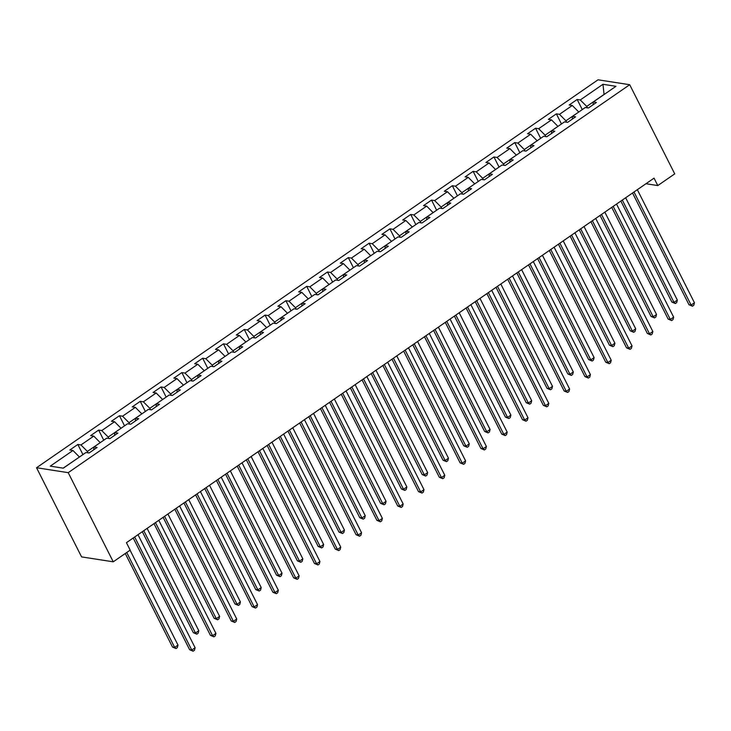 <?xml version="1.0" encoding="UTF-8"?>
<svg xmlns="http://www.w3.org/2000/svg" width="731" height="731" viewBox="0 0 731 731"><rect width="100%" height="100%" fill="white"/><g stroke="black" fill="none" stroke-linecap="round" stroke-linejoin="round"><path stroke-width="1.1" d="M68.211 472.665L113.25 561.81L81.58 556.894L36.55 467.739L598.031 79.798L629.702 84.714L68.211 472.665L36.55 467.739M602.965 84.284L580.286 99.955L577.161 99.471L569.166 104.999L572.291 105.483L559.48 114.328L556.364 113.844L548.36 119.372L551.485 119.857L538.674 128.702L535.558 128.217L527.554 133.746L530.679 134.23L517.868 143.075L514.752 142.591L506.747 148.119L509.872 148.603L497.071 157.457L493.946 156.964L485.941 162.492L489.066 162.986L476.265 171.831L473.14 171.346L465.135 176.875L468.26 177.359L455.459 186.204L452.334 185.72L444.329 191.248L447.454 191.732L434.653 200.577L431.528 200.093L423.523 205.621L426.648 206.105L413.847 214.951L410.721 214.466L402.717 219.994L405.842 220.479L393.04 229.333L389.915 228.84L381.911 234.368L385.036 234.861L372.234 243.706L369.109 243.222L361.105 248.75L364.23 249.234L351.428 258.08L348.303 257.595L340.299 263.123L343.424 263.608L330.622 272.453L327.497 271.969L319.493 277.497L322.618 277.981L309.816 286.826L306.691 286.342L298.687 291.87L301.812 292.354L289.01 301.199L285.885 300.715L277.881 306.243L281.006 306.737L268.204 315.582L265.079 315.098L257.084 320.626L260.199 321.11L247.398 329.955L244.273 329.471L236.277 334.999L239.393 335.483L226.592 344.328L223.467 343.844L215.471 349.372L218.587 349.857L205.786 358.702L202.661 358.217L194.665 363.746L197.79 364.23L184.98 373.075L181.855 372.591L173.859 378.119L176.984 378.612L164.173 387.457L161.058 386.973L153.053 392.501L156.178 392.986L143.367 401.831L140.251 401.346L132.247 406.875L135.372 407.359L122.561 416.204L119.445 415.72L111.441 421.248L114.566 421.732L101.764 430.577L98.639 430.093L90.635 435.621L93.76 436.105L80.958 444.951L77.833 444.466L69.829 449.994L72.954 450.488L50.284 466.15L63.286 468.169L85.956 452.507L89.081 452.992L97.086 447.463L93.961 446.979L106.763 438.134L109.888 438.618L117.892 433.09L114.767 432.597L127.569 423.752L130.694 424.236L138.698 418.708L135.573 418.223L148.375 409.378L151.5 409.863L159.504 404.334L156.379 403.85L169.181 395.005L172.306 395.489L180.31 389.961L177.185 389.477L189.987 380.632L193.112 381.116L201.116 375.588L197.991 375.104L210.793 366.258L213.918 366.743L221.922 361.215L218.797 360.721L231.599 351.876L234.724 352.36L242.729 346.832L239.604 346.348L252.405 337.503L255.53 337.987L263.535 332.459L260.41 331.975L273.211 323.129L276.336 323.614L284.341 318.086L281.216 317.601L294.017 308.756L297.142 309.24L305.147 303.712L302.022 303.228L314.823 294.383L317.948 294.867L325.953 289.339L322.828 288.846L335.63 280L338.755 280.485L346.75 274.957L343.634 274.472L356.436 265.627L359.561 266.111L367.556 260.583L364.44 260.099L377.242 251.254L380.367 251.738L388.362 246.21L385.237 245.726L398.048 236.881L401.173 237.365L409.168 231.837L406.043 231.352L418.854 222.507L421.97 222.992L429.974 217.463L426.849 216.979L439.66 208.125L442.776 208.609L450.78 203.081L447.655 202.597L460.466 193.752L463.582 194.236L471.586 188.708L468.461 188.223L481.263 179.378L484.388 179.863L492.392 174.334L489.267 173.85L502.069 165.005L505.194 165.489L513.199 159.961L510.074 159.477L522.875 150.632L526 151.116L534.005 145.588L530.88 145.103L543.681 136.249L546.806 136.743L554.811 131.205L551.686 130.721L564.487 121.876L567.612 122.36L575.617 116.832L572.492 116.348L585.293 107.503L588.418 107.987L596.423 102.459L593.298 101.974L615.968 86.313L602.965 84.284L604.053 94.445L586.719 106.424L587.422 107.832M645.948 183.728L657.79 185.573L654.044 178.145L126.436 542.676L130.182 550.105L113.25 561.81M88.085 452.836L87.382 451.429L100.22 442.657M93.742 449.766L93.961 446.979M80.958 444.951L87.382 451.429M93.76 436.105L100.184 442.584M108.892 438.463L108.188 437.056L121.026 428.275M114.548 435.393L114.767 432.597M101.764 430.577L108.188 437.056M114.566 421.732L120.99 428.211M129.698 424.09L128.994 422.682L141.832 413.901M135.354 421.019L135.573 418.223M122.561 416.204L128.994 422.682M135.372 407.359L141.796 413.837M150.504 409.707L149.8 408.309L162.638 399.528M156.16 406.646L156.379 403.85M143.367 401.831L149.8 408.309M156.178 392.986L162.602 399.455M171.31 395.334L170.606 393.927L183.444 385.155M176.966 392.273L177.185 389.477M164.173 387.457L170.606 393.927M176.984 378.612L183.408 385.082M192.116 380.961L191.412 379.553L204.251 370.781M197.772 377.89L197.991 375.104M184.98 373.075L191.412 379.553M197.79 364.23L204.214 370.708M212.922 366.587L212.209 365.18L225.057 356.399M218.578 363.517L218.797 360.721M205.786 358.702L212.209 365.18M218.587 349.857L225.02 356.335M233.728 352.214L233.015 350.807L245.854 342.026M239.384 349.144L239.604 346.348M226.592 344.328L233.015 350.807M239.393 335.483L245.826 341.962M254.534 337.832L253.821 336.434L266.66 327.652M260.19 334.771L260.41 331.975M247.398 329.955L253.821 336.434M260.199 321.11L266.632 327.579M275.34 323.458L274.628 322.051L287.466 313.279M280.996 320.397L281.216 317.601M268.204 315.582L274.628 322.051M281.006 306.737L287.438 313.206M296.146 309.085L295.434 307.678L308.272 298.906M301.802 306.015L302.022 303.228M289.01 301.199L295.434 307.678M301.812 292.354L308.235 298.833M316.952 294.712L316.24 293.305L329.078 284.523M322.609 291.642L322.828 288.846M309.816 286.826L316.24 293.305M322.618 277.981L329.041 284.46M337.759 280.339L337.046 278.931L349.884 270.15M343.415 277.268L343.634 274.472M330.622 272.453L337.046 278.931M343.424 263.608L349.847 270.086M358.565 265.956L357.852 264.558L370.69 255.777M364.221 262.895L364.44 260.099M351.428 258.08L357.852 264.558M364.23 249.234L370.654 255.704M379.371 251.583L378.658 250.176L391.496 241.404M385.027 248.522L385.237 245.726M372.234 243.706L378.658 250.176M385.036 234.861L391.46 241.331M400.177 237.21L399.464 235.802L412.302 227.03M405.833 234.139L406.043 231.352M393.04 229.333L399.464 235.802M405.842 220.479L412.266 226.957M420.983 222.836L420.27 221.429L433.108 212.648M426.639 219.766L426.849 216.979M413.847 214.951L420.27 221.429M426.648 206.105L433.072 212.584M441.789 208.463L441.076 207.056L453.914 198.275M447.445 205.393L447.655 202.597M434.653 200.577L441.076 207.056M447.454 191.732L453.878 198.211M462.595 194.081L461.882 192.682L474.721 183.901M468.242 191.019L468.461 188.223M455.459 186.204L461.882 192.682M468.26 177.359L474.684 183.828M483.392 179.707L482.688 178.3L495.527 169.528M489.048 176.646L489.267 173.85M476.265 171.831L482.688 178.3M489.066 162.986L495.49 169.455M504.198 165.334L503.495 163.927L516.333 155.155M509.854 162.264L510.074 159.477M497.071 157.457L503.495 163.927M509.872 148.603L516.296 155.082M525.004 150.961L524.301 149.553L537.139 140.772M530.66 147.89L530.88 145.103M517.868 143.075L524.301 149.553M530.679 134.23L537.102 140.708M545.81 136.587L545.107 135.18L557.945 126.399M551.466 133.517L551.686 130.721M538.674 128.702L545.107 135.18M551.485 119.857L557.908 126.335M566.616 122.205L565.913 120.807L578.751 112.026M572.272 119.144L572.492 116.348M559.48 114.328L565.913 120.807M572.291 105.483L578.714 111.953M593.079 104.771L593.298 101.974M580.286 99.955L586.719 106.424M657.79 185.573L674.731 173.868L629.702 84.714M79.414 457.03L63.177 468.151M72.954 450.488L79.377 456.957M577.161 99.471L582.278 109.586M556.364 113.844L561.472 123.959M535.558 128.217L540.666 138.342M514.752 142.591L519.86 152.715M493.946 156.964L499.054 167.088M473.14 171.346L478.248 181.462M452.334 185.72L457.442 195.835M431.528 200.093L436.635 210.217M410.721 214.466L415.829 224.591M389.915 228.84L395.023 238.964M369.109 243.222L374.217 253.337M348.303 257.595L353.42 267.71M327.497 271.969L332.614 282.093M306.691 286.342L311.808 296.466M285.885 300.715L291.002 310.839M265.079 315.098L270.196 325.213M244.273 329.471L249.39 339.586M223.467 343.844L228.584 353.968M202.661 358.217L207.778 368.342M181.855 372.591L186.972 382.715M161.058 386.973L166.165 397.088M140.251 401.346L145.359 411.462M119.445 415.72L124.553 425.844M98.639 430.093L103.747 440.217M77.833 444.466L82.941 454.591M632.534 193.002L688.977 304.726L691.115 305.055L633.996 191.988M694.45 302.753L693.783 305.275L692.449 306.198L691.115 305.055L694.45 302.753L637.331 189.685M692.449 306.198L688.977 304.726M620.847 201.08L671.862 302.067L674 302.396L677.335 300.094L625.645 197.763M622.309 200.066L674 302.396L675.334 303.539L671.862 302.067M677.335 300.094L676.668 302.616L675.334 303.539M611.728 207.376L668.171 319.1L670.309 319.438L613.19 206.361M673.644 317.135L672.977 319.657L671.643 320.58L670.309 319.438L673.644 317.135L616.525 204.059M671.643 320.58L668.171 319.1M590.922 221.749L647.364 333.473L649.503 333.811L592.384 220.735M652.838 331.508L652.171 334.03L650.837 334.953L649.503 333.811L652.838 331.508L595.719 218.432M650.837 334.953L647.364 333.473M600.041 215.453L651.056 316.441L653.194 316.779L656.529 314.476L604.839 212.136M601.503 214.439L653.194 316.779L654.528 317.912L651.056 316.441M656.529 314.476L655.862 316.998L654.528 317.912M579.235 229.826L630.25 330.814L632.388 331.152L635.723 328.849L584.032 226.509M580.697 228.821L632.388 331.152L633.722 332.294L630.25 330.814M635.723 328.849L635.056 331.371L633.722 332.294M570.125 236.122L626.558 347.855L628.697 348.184L571.578 235.117M632.032 345.882L631.365 348.404L630.031 349.327L628.697 348.184L632.032 345.882L574.913 232.805M630.031 349.327L626.558 347.855M549.319 250.495L605.752 362.229L607.89 362.558L550.781 249.49M611.226 360.255L610.559 362.777L609.225 363.7L607.89 362.558L611.226 360.255L554.107 247.188M609.225 363.7L605.752 362.229M528.513 264.878L584.946 376.602L587.084 376.931L529.975 263.864M590.42 374.628L589.753 377.15L588.418 378.073L587.084 376.931L590.42 374.628L533.301 261.561M588.418 378.073L584.946 376.602M558.429 244.2L609.444 345.196L611.582 345.525L614.917 343.223L563.226 240.892M559.891 243.195L611.582 345.525L612.916 346.668L609.444 345.196M614.917 343.223L614.25 345.745L612.916 346.668M537.623 258.573L588.638 359.57L590.776 359.899L594.111 357.596L542.42 255.265M539.085 257.568L590.776 359.899L592.11 361.041L588.638 359.57M594.111 357.596L593.444 360.118L592.11 361.041M516.817 272.955L567.832 373.943L569.97 374.272L573.305 371.969L521.614 269.638M518.279 271.941L569.97 374.272L571.304 375.414L567.832 373.943M573.305 371.969L572.638 374.491L571.304 375.414M496.011 287.329L547.026 388.316L549.164 388.654L552.499 386.352L500.808 284.012M497.473 286.314L549.164 388.654L550.498 389.787L547.026 388.316M552.499 386.352L551.832 388.874L550.498 389.787M475.205 301.702L526.219 402.69L528.358 403.028L531.693 400.725L480.002 298.385M476.667 300.697L528.358 403.028L529.692 404.17L526.219 402.69M531.693 400.725L531.026 403.247L529.692 404.17M454.399 316.075L505.413 417.072L507.552 417.401L510.887 415.098L459.196 312.767M455.861 315.07L507.552 417.401L508.886 418.543L505.413 417.072M510.887 415.098L510.22 417.62L508.886 418.543M433.593 330.449L484.607 431.445L486.745 431.774L490.081 429.472L438.39 327.141M435.055 329.443L486.745 431.774L488.08 432.916L484.607 431.445M490.081 429.472L489.414 431.994L488.08 432.916M412.787 344.831L463.801 445.819L465.939 446.148L469.275 443.845L417.584 341.514M414.249 343.817L465.939 446.148L467.273 447.29L463.801 445.819M469.275 443.845L468.608 446.367L467.273 447.29M391.98 359.204L442.995 460.192L445.133 460.53L448.469 458.218L396.778 355.887M393.442 358.19L445.133 460.53L446.467 461.663L442.995 460.192M448.469 458.218L447.801 460.749L446.467 461.663M371.174 373.578L422.189 474.565L424.336 474.903L427.662 472.601L375.972 370.261M372.636 372.563L424.336 474.903L425.67 476.045L422.189 474.565M427.662 472.601L426.995 475.123L425.67 476.045M350.368 387.951L401.383 488.948L403.53 489.277L406.856 486.974L355.165 384.643M351.83 386.946L403.53 489.277L404.864 490.419L401.383 488.948M406.856 486.974L406.198 489.496L404.864 490.419M329.571 402.324L380.577 503.321L382.724 503.65L386.059 501.347L334.359 399.016M331.024 401.319L382.724 503.65L384.058 504.792L380.577 503.321M386.059 501.347L385.392 503.869L384.058 504.792M308.765 416.707L359.78 517.694L361.918 518.023L365.253 515.72L313.553 413.39M310.227 415.692L361.918 518.023L363.252 519.165L359.78 517.694M365.253 515.72L364.586 518.242L363.252 519.165M287.959 431.08L338.974 532.067L341.112 532.406L344.447 530.094L292.747 427.763M289.421 430.066L341.112 532.406L342.446 533.539L338.974 532.067M344.447 530.094L343.78 532.625L342.446 533.539M267.153 445.453L318.168 546.441L320.306 546.779L323.641 544.476L271.95 442.136M268.615 444.439L320.306 546.779L321.64 547.921L318.168 546.441M323.641 544.476L322.974 546.998L321.64 547.921M246.347 459.826L297.362 560.823L299.5 561.152L302.835 558.85L251.144 456.519M247.809 458.821L299.5 561.152L300.834 562.294L297.362 560.823M302.835 558.85L302.168 561.371L300.834 562.294M225.541 474.2L276.556 575.196L278.694 575.525L282.029 573.223L230.338 470.892M227.003 473.195L278.694 575.525L280.028 576.668L276.556 575.196M282.029 573.223L281.362 575.745L280.028 576.668M204.735 488.582L255.749 589.57L257.888 589.899L261.223 587.596L209.532 485.265M206.197 487.568L257.888 589.899L259.222 591.041L255.749 589.57M261.223 587.596L260.556 590.118L259.222 591.041M183.929 502.955L234.943 603.943L237.082 604.281L240.417 601.969L188.726 499.638M185.391 501.941L237.082 604.281L238.416 605.414L234.943 603.943M240.417 601.969L239.75 604.5L238.416 605.414M507.707 279.251L564.14 390.975L566.278 391.313L509.169 278.237M569.613 389.011L568.946 391.533L567.612 392.456L566.278 391.313L569.613 389.011L512.504 275.934M567.612 392.456L564.14 390.975M486.901 293.624L543.334 405.349L545.472 405.687L488.363 292.61M548.807 403.384L548.14 405.906L546.806 406.829L545.472 405.687L548.807 403.384L491.698 290.308M546.806 406.829L543.334 405.349M466.095 307.998L522.528 419.731L524.675 420.06L467.557 306.993M528.001 417.757L527.334 420.279L526.009 421.202L524.675 420.06L528.001 417.757L470.892 304.681M526.009 421.202L522.528 419.731M445.289 322.371L501.722 434.104L503.869 434.433L446.751 321.366M507.195 432.131L506.537 434.653L505.203 435.575L503.869 434.433L507.195 432.131L450.086 319.063M505.203 435.575L501.722 434.104M424.483 336.753L480.916 448.478L483.063 448.807L425.945 335.739M486.398 446.504L485.731 449.026L484.397 449.949L483.063 448.807L486.398 446.504L429.28 333.437M484.397 449.949L480.916 448.478M403.676 351.127L460.119 462.851L462.257 463.189L405.138 350.112M465.592 460.886L464.925 463.408L463.591 464.322L462.257 463.189L465.592 460.886L408.474 347.81M463.591 464.322L460.119 462.851M382.87 365.5L439.313 477.224L441.451 477.562L384.332 364.486M444.786 475.26L444.119 477.782L442.785 478.704L441.451 477.562L444.786 475.26L387.668 362.183M442.785 478.704L439.313 477.224M362.064 379.873L418.507 491.607L420.645 491.936L363.526 378.868M423.98 489.633L423.313 492.155L421.979 493.078L420.645 491.936L423.98 489.633L366.861 376.556M421.979 493.078L418.507 491.607M341.258 394.247L397.701 505.98L399.839 506.309L342.72 393.241M403.174 504.006L402.507 506.528L401.173 507.451L399.839 506.309L403.174 504.006L346.055 390.939M401.173 507.451L397.701 505.98M320.452 408.62L376.894 520.353L379.033 520.682L321.914 407.615M382.368 518.38L381.701 520.901L380.367 521.824L379.033 520.682L382.368 518.38L325.249 405.312M380.367 521.824L376.894 520.353M299.646 423.002L356.088 534.726L358.227 535.065L301.108 421.988M361.562 532.762L360.895 535.284L359.561 536.198L358.227 535.065L361.562 532.762L304.443 419.685M359.561 536.198L356.088 534.726M278.84 437.376L335.282 549.1L337.42 549.438L280.302 436.361M340.756 547.135L340.089 549.657L338.755 550.58L337.42 549.438L340.756 547.135L283.637 434.059M338.755 550.58L335.282 549.1M258.034 451.749L314.476 563.482L316.614 563.811L259.496 450.744M319.95 561.509L319.283 564.03L317.948 564.953L316.614 563.811L319.95 561.509L262.831 448.432M317.948 564.953L314.476 563.482M237.228 466.122L293.67 577.855L295.808 578.184L238.69 465.117M299.143 575.882L298.476 578.404L297.142 579.327L295.808 578.184L299.143 575.882L242.025 462.814M297.142 579.327L293.67 577.855M216.422 480.495L272.864 592.229L275.002 592.558L217.884 479.49M278.337 590.255L277.67 592.777L276.336 593.7L275.002 592.558L278.337 590.255L221.219 477.188M276.336 593.7L272.864 592.229M195.616 494.878L252.058 606.602L254.196 606.94L197.078 493.864M257.531 604.638L256.864 607.159L255.53 608.073L254.196 606.94L257.531 604.638L200.413 491.561M255.53 608.073L252.058 606.602M174.819 509.251L231.252 620.975L233.39 621.313L176.272 508.237M236.725 619.011L236.058 621.533L234.724 622.456L233.39 621.313L236.725 619.011L179.607 505.934M234.724 622.456L231.252 620.975M154.013 523.624L210.446 635.358L212.584 635.687L155.475 522.619M215.919 633.384L215.252 635.906L213.918 636.829L212.584 635.687L215.919 633.384L158.801 520.308M213.918 636.829L210.446 635.358M163.123 517.329L214.137 618.316L216.275 618.654L219.611 616.352L167.92 514.012M164.585 516.314L216.275 618.654L217.61 619.797L214.137 618.316M219.611 616.352L218.944 618.874L217.61 619.797M142.317 531.702L193.331 632.699L195.469 633.028L198.805 630.725L147.114 528.394M143.779 530.697L195.469 633.028L196.803 634.17L193.331 632.699M198.805 630.725L198.138 633.247L196.803 634.17M133.206 537.998L189.64 649.731L191.778 650.06L134.668 536.993M195.113 647.757L194.446 650.279L193.112 651.202L191.778 650.06L195.113 647.757L137.995 534.69M193.112 651.202L189.64 649.731M125.266 553.504L172.525 647.072L174.663 647.401L177.999 645.098L130.063 550.196M126.728 552.499L174.663 647.401L175.997 648.543L172.525 647.072M177.999 645.098L177.331 647.62L175.997 648.543"/></g></svg>
